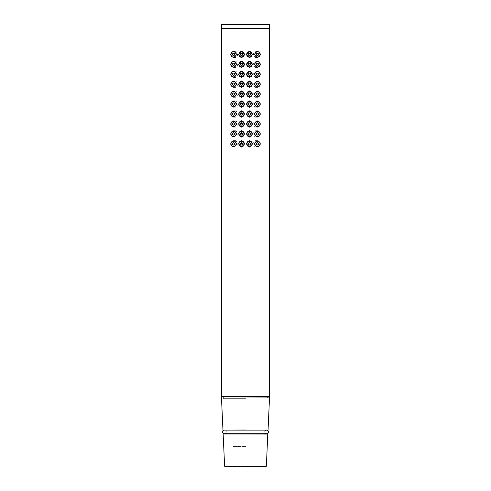 <?xml version="1.0" encoding="UTF-8"?>
<svg xmlns="http://www.w3.org/2000/svg" width="491" height="491" viewBox="0 0 491 491"><rect width="100%" height="100%" fill="white"/><g stroke="black" fill="none" stroke-linecap="round" stroke-linejoin="round"><path stroke-width="0.37" stroke-dasharray="2.46 1.84" d="M235.005 51.469L235.876 51.242L238.295 54.403L235.821 57.576L234.962 57.349M241.934 51.254L244.886 54.397L241.959 57.557M249.158 57.551L246.187 54.397L249.17 51.254M256.106 57.33L255.228 57.57L252.834 54.397L255.234 51.236L256.112 51.475M234.999 61.381L235.87 61.154L238.307 64.321L235.864 67.5L235.005 67.273M241.916 61.166L244.843 64.315L241.854 67.463M249.213 67.463L246.206 64.315L249.189 61.166M256.02 67.273L255.148 67.494L252.761 64.315L255.185 61.148L256.063 61.381M235.023 71.305L235.889 71.078L238.319 74.245L235.883 77.437L235.017 77.204M241.824 71.091L244.813 74.245L241.842 77.4M249.195 77.406L246.194 74.245L249.232 71.085M256.001 77.216L255.136 77.437L252.693 74.245L255.136 71.072L256.007 71.293M235.029 81.242L235.895 81.015L238.338 84.188L235.883 87.373L235.029 87.146M241.867 81.033L244.825 84.188L241.885 87.343M249.17 87.349L246.187 84.188L249.189 81.027M255.989 87.159L255.124 87.373L252.65 84.188L255.117 81.015L255.989 81.23M235.042 91.179L235.901 90.958L238.344 94.131L235.901 97.31L235.042 97.083M241.903 90.97L244.819 94.131L241.897 97.286M249.189 97.286L246.181 94.131L249.189 90.97M255.995 97.095L255.124 97.316L252.675 94.131L255.117 90.952L255.983 91.173M235.048 101.121L235.907 100.894L238.344 104.074L235.901 107.253L235.042 107.026M241.91 100.913L244.825 104.074L241.91 107.228M249.195 107.228L246.181 104.074L249.201 100.913M255.989 107.032L255.117 107.253L252.693 104.074L255.117 100.894L255.983 101.115M235.048 111.064L235.913 110.837L238.344 114.016L235.901 117.196L235.048 116.968M241.916 110.856L244.825 114.01L241.903 117.165M249.195 117.171L246.181 114.01L249.201 110.849M255.989 116.968L255.117 117.196L252.693 114.01L255.111 110.831L255.983 111.058M235.042 121.001L235.907 120.774L238.344 123.953L235.876 127.132L235.023 126.905M241.897 120.798L244.819 123.953L241.891 127.108M249.201 127.114L246.181 123.953L249.207 120.792M255.989 126.911L255.117 127.132L252.699 123.953L255.117 120.774L255.989 120.995M235.017 130.931L235.876 130.71L238.344 133.89L235.876 137.069L235.017 136.848M241.885 130.735L244.813 133.89L241.867 137.044M249.201 137.05L246.181 133.89L249.207 130.735M255.989 136.848L255.124 137.075L252.699 133.89L255.117 130.71L255.989 130.937M235.017 140.874L235.876 140.653L238.344 143.832L235.87 147.012L235.011 146.791M241.873 140.678L244.813 143.832L241.885 146.981M249.201 146.987L246.181 143.832L249.213 140.672M255.989 146.791L255.117 147.012L252.699 143.832L255.117 140.653L255.989 140.874M256.4 143.323A1.142 1.142 0 0 0 257.174 144.943A1.142 1.142 0 0 0 258.475 143.366M232.433 143.924A1.142 1.142 0 0 0 232.838 144.704M232.851 144.716A1.142 1.142 0 0 0 234.716 143.832M256.382 134.356A1.142 1.142 0 0 0 258.186 134.743M258.456 134.387A1.142 1.142 0 0 0 258.475 133.423M248.336 133.89A1.142 1.142 0 0 0 248.336 133.896A1.142 1.142 0 0 1 249.477 132.748A1.142 1.142 0 0 1 250.619 133.89M232.433 133.988A1.142 1.142 0 0 0 232.838 134.767M232.851 134.773A1.142 1.142 0 0 0 233.599 135.031M233.642 135.031A1.142 1.142 0 0 0 234.716 133.89M256.4 123.444A1.142 1.142 0 0 0 257.407 125.095A1.142 1.142 0 0 0 258.573 123.996M248.336 123.947A1.142 1.142 0 0 0 248.336 123.959A1.142 1.142 0 0 1 248.673 123.137M232.433 124.045A1.142 1.142 0 0 0 232.838 124.824M232.851 124.837A1.142 1.142 0 0 0 233.599 125.095M233.642 125.088A1.142 1.142 0 0 0 234.716 123.947M256.382 114.477A1.142 1.142 0 0 0 258.186 114.863M258.456 114.507A1.142 1.142 0 0 0 257.462 112.869M248.336 114.01A1.142 1.142 0 0 0 248.336 114.016A1.142 1.142 0 0 1 249.477 112.869A1.142 1.142 0 0 1 250.619 114.01M232.433 114.108A1.142 1.142 0 0 0 232.838 114.888M232.851 114.894A1.142 1.142 0 0 0 233.599 115.152M233.642 115.152A1.142 1.142 0 0 0 234.287 113.114M256.4 103.564A1.142 1.142 0 0 0 258.186 104.927A1.142 1.142 0 0 0 258.475 103.607M248.336 104.067A1.142 1.142 0 0 0 248.336 104.074A1.142 1.142 0 0 1 249.477 102.926A1.142 1.142 0 0 1 250.619 104.067M232.433 104.166A1.142 1.142 0 0 0 232.838 104.945M232.851 104.957A1.142 1.142 0 0 0 233.599 105.215M233.642 105.209A1.142 1.142 0 0 0 234.716 104.067M256.683 93.265L256.683 93.265A1.142 1.142 0 0 0 257.425 95.272A1.142 1.142 0 0 0 258.186 94.984M258.456 94.628A1.142 1.142 0 0 0 258.475 93.664M248.673 93.321A1.142 1.142 0 0 0 248.336 94.137M232.433 94.223A1.142 1.142 0 0 0 232.838 95.002M232.851 95.015A1.142 1.142 0 0 0 233.599 95.272M233.642 95.272A1.142 1.142 0 0 0 234.716 94.131M256.4 83.685A1.142 1.142 0 0 0 256.652 85.029A1.142 1.142 0 0 0 258.475 83.728M232.433 84.28A1.142 1.142 0 0 0 232.838 85.066M232.851 85.078A1.142 1.142 0 0 0 233.599 85.33M233.642 85.33A1.142 1.142 0 0 0 234.716 84.188M256.382 74.718A1.142 1.142 0 0 0 258.573 74.251A1.142 1.142 0 0 0 258.475 73.785M248.336 74.251A1.142 1.142 0 0 0 248.336 74.258A1.142 1.142 0 0 1 248.667 73.441A1.142 1.142 0 0 0 248.667 73.441M232.433 74.344A1.142 1.142 0 0 0 232.838 75.123M232.851 75.135A1.142 1.142 0 0 0 233.599 75.393M233.642 75.393A1.142 1.142 0 0 0 234.716 74.251M256.382 64.775A1.142 1.142 0 0 0 258.186 65.162M258.456 64.812A1.142 1.142 0 0 0 257.474 63.167M232.433 64.401A1.142 1.142 0 0 0 232.838 65.186M232.851 65.199A1.142 1.142 0 0 0 233.599 65.45M233.642 65.45A1.142 1.142 0 0 0 234.716 64.309M256.4 53.869A1.142 1.142 0 0 0 257.425 55.514A1.142 1.142 0 0 0 258.475 53.906M248.336 54.372L248.336 54.372A1.142 1.142 0 0 1 248.667 53.562A1.142 1.142 0 0 0 248.667 53.562M232.433 54.464A1.142 1.142 0 0 0 232.838 55.244M232.851 55.256A1.142 1.142 0 0 0 233.599 55.514M233.642 55.514A1.142 1.142 0 0 0 234.716 54.372M221.644 24.55L269.356 24.55M221.644 28.527L269.356 28.527M221.644 28.693L269.356 28.693M221.644 396.47L269.356 396.47M245.5 397.962L267.067 397.962L245.5 397.962M245.5 396.47L223.933 396.47L245.5 396.47M245.5 28.693L222.251 28.693L245.5 28.693M234.716 54.329A1.142 1.142 0 0 0 233.52 53.231M232.777 53.55A1.142 1.142 0 0 0 232.525 53.912M250.619 54.372A1.142 1.142 0 0 0 249.477 53.224M234.716 64.272A1.142 1.142 0 0 0 234.293 63.425A1.142 1.142 0 0 0 234.287 63.413A1.142 1.142 0 0 0 233.52 63.167M232.777 63.486A1.142 1.142 0 0 0 232.525 63.855M250.619 64.309A1.142 1.142 0 0 0 248.673 63.499M256.4 63.805A1.142 1.142 0 0 0 256.284 64.309M234.716 74.209A1.142 1.142 0 0 0 233.52 73.11M232.777 73.429A1.142 1.142 0 0 0 232.525 73.791M250.619 74.251A1.142 1.142 0 0 0 250.275 73.435M256.4 73.748A1.142 1.142 0 0 0 256.284 74.251M234.716 84.151A1.142 1.142 0 0 0 233.52 83.047M232.777 83.372A1.142 1.142 0 0 0 232.525 83.734M250.619 84.188A1.142 1.142 0 0 0 248.673 83.378M234.716 94.088A1.142 1.142 0 0 0 234.293 93.247A1.142 1.142 0 0 0 234.287 93.235A1.142 1.142 0 0 0 233.52 92.989M232.777 93.308A1.142 1.142 0 0 0 232.525 93.671M250.619 94.131A1.142 1.142 0 0 0 249.471 92.989M234.716 104.031A1.142 1.142 0 0 0 233.52 102.926M242.664 104.067A1.142 1.142 0 0 0 241.523 102.926M256.4 113.507A1.142 1.142 0 0 0 256.284 114.01M234.716 123.91A1.142 1.142 0 0 0 233.52 122.805M232.777 123.131A1.142 1.142 0 0 0 232.525 123.493M242.664 123.947A1.142 1.142 0 0 0 241.523 122.805M250.619 123.947A1.142 1.142 0 0 0 249.471 122.805M234.716 133.847A1.142 1.142 0 0 0 234.293 133.006A1.142 1.142 0 0 0 234.287 132.993A1.142 1.142 0 0 0 233.52 132.748M232.777 133.067A1.142 1.142 0 0 0 232.525 133.429M242.664 133.89A1.142 1.142 0 0 0 241.523 132.748M256.4 133.386A1.142 1.142 0 0 0 256.284 133.89M234.716 143.789A1.142 1.142 0 0 0 233.52 142.685M242.664 143.832A1.142 1.142 0 0 0 241.523 142.685M250.619 143.832A1.142 1.142 0 0 0 248.673 143.016M224.393 433.995L267.767 433.995M224.817 466.45L266.183 466.45M245.5 446.571L232.924 446.571L245.5 446.571M245.5 398.637L223.601 398.637L245.5 398.637M267.399 396.869L223.601 396.869L267.399 396.869L267.399 398.637M225.437 433.694L226.382 432.006C225.958 431.411 227.204 431.049 224.393 430.024L267.951 430.024M223.233 433.995L245.5 433.995M236.852 54.403L238.295 54.403M254.301 54.397L252.834 54.397M236.865 64.321L238.307 64.321M254.215 64.315L252.761 64.315M236.883 74.245L238.319 74.245M254.129 74.245L252.693 74.245M236.901 84.188L238.338 84.188M254.08 84.188L252.65 84.188M236.914 94.131L238.344 94.131M254.111 94.131L252.675 94.131M236.914 104.074L238.344 104.074M254.129 104.074L252.693 104.074M236.914 114.016L238.344 114.016M254.135 114.01L252.693 114.01M236.914 123.953L238.344 123.953M254.135 123.953L252.699 123.953M236.914 133.89L238.344 133.89M254.135 133.89L252.699 133.89M236.914 143.832L238.344 143.832M254.135 143.832L252.699 143.832M221.447 397.078L269.553 397.078M222.951 429.932L268.049 429.932M223.141 434.093L267.859 434.093M224.62 466.26L266.38 466.26M245.5 433.694L224.277 433.694C225.363 433.59 225.958 432.994 226.069 431.908C225.958 430.822 225.363 430.226 224.277 430.116L266.723 430.116C265.637 430.226 265.042 430.822 264.931 431.908C265.042 432.994 265.637 433.59 266.723 433.694L245.5 433.694M233.888 57.576L235.821 57.576M241.578 51.23L242.235 51.23M249.526 57.57L248.851 57.57M257.18 51.236L255.234 51.236M233.937 67.5L235.864 67.5M241.566 61.142L242.216 61.142M249.588 67.488L248.906 67.488M257.124 61.148L255.185 61.148M233.955 77.437L235.883 77.437M241.455 71.066L242.131 71.066M249.563 77.425L248.888 77.425M257.057 71.072L255.136 71.072M233.962 87.373L235.883 87.373M241.504 81.009L242.173 81.009M249.538 87.367L248.869 87.367M257.045 81.015L255.117 81.015M233.98 97.31L235.901 97.31M241.541 90.952L242.204 90.952M249.563 97.31L248.888 97.31M257.038 90.952L255.117 90.952M233.98 107.253L235.901 107.253M241.554 100.894L242.21 100.894M249.563 107.253L248.882 107.253M257.038 100.894L255.117 100.894M233.986 117.196L235.901 117.196M241.56 110.837L242.216 110.837M249.563 117.189L248.888 117.189M257.038 110.831L255.111 110.831M233.955 127.132L235.876 127.132M241.541 120.774L242.204 120.774M249.569 127.132L248.888 127.132M257.038 120.774L255.117 120.774M233.949 137.069L235.876 137.069M241.529 130.716L242.192 130.716M249.575 137.069L248.894 137.069M257.038 130.71L255.117 130.71M233.949 147.012L235.87 147.012M241.511 140.653L242.18 140.653M249.569 147.012L248.894 147.012M257.038 140.653L255.117 140.653M267.067 396.869L267.067 397.962M257.045 147.012L255.117 147.012M249.581 140.653L248.9 140.653M241.523 147.005L242.186 147.005M233.955 140.653L235.876 140.653M257.045 137.075L255.124 137.075M249.581 130.71L248.9 130.71M241.498 137.063L242.167 137.063M233.955 130.71L235.876 130.71M257.045 127.132L255.117 127.132M249.575 120.774L248.9 120.774M241.529 127.126L242.192 127.126M233.986 120.774L235.907 120.774M257.045 117.196L255.117 117.196M249.569 110.831L248.894 110.831M241.541 117.189L242.198 117.189M233.992 110.837L235.913 110.837M257.045 107.253L255.117 107.253M249.569 100.888L248.894 100.888M241.554 107.247L242.21 107.247M233.992 100.894L235.907 100.894M257.051 97.316L255.124 97.316M249.557 90.945L248.882 90.945M241.541 97.304L242.198 97.304M233.98 90.958L235.901 90.958M257.045 87.373L255.124 87.373M249.563 81.009L248.888 81.009M241.523 87.361L242.186 87.361M233.974 81.015L235.895 81.015M257.063 77.437L255.136 77.437M249.612 71.066L248.925 71.066M241.474 77.418L242.143 77.418M233.968 71.078L235.889 71.078M257.075 67.494L255.148 67.494M249.551 61.142L248.876 61.142M241.492 67.482L242.161 67.482M233.943 61.154L235.87 61.154M257.174 57.57L255.228 57.57M249.532 51.23L248.863 51.23M241.609 57.576L242.259 57.576M233.949 51.242L235.876 51.242M223.933 396.869L223.933 397.962M266.607 430.024C263.796 431.049 265.042 431.411 264.618 432.006L265.563 433.694M232.924 446.571L232.924 466.45M223.601 396.869L223.601 398.637M245.5 430.024L223.049 430.024M258.076 446.571L258.076 466.45"/><path stroke-width="0.74" d="M232.378 51.801L233.949 51.242L236.852 54.403L233.888 57.576L232.151 56.827L234.692 57.159L236.521 54.372L234.772 51.623L232.378 51.801L230.678 54.372L232.151 56.827M238.423 54.415L241.578 51.23L244.77 54.397L241.609 57.576L238.423 54.415M238.779 54.372L238.779 54.415C239.24 56.158 239.97 57.079 240.971 57.177C242.953 57.306 244.082 56.367 244.358 54.372C244.107 52.433 243.014 51.487 241.087 51.543C240.044 51.592 239.277 52.537 238.779 54.372M241.087 51.543L241.934 51.254M252.724 54.403L249.526 57.57L246.322 54.397L249.532 51.23L252.724 54.403M250.201 57.14C251.208 56.938 251.889 56.023 252.239 54.403L252.239 54.372C251.858 52.666 251.128 51.733 250.06 51.567C248.059 51.426 246.924 52.359 246.642 54.372C246.955 56.453 248.139 57.373 250.201 57.14L249.158 57.551M259.021 56.729L257.174 57.57L254.301 54.397L257.18 51.236L258.886 51.929L256.29 51.592L254.479 54.372L256.345 57.171L259.021 56.729L260.322 54.372L258.886 51.929M232.311 61.768L233.943 61.154L236.865 64.321L233.937 67.5L232.243 66.819L234.723 67.083L236.521 64.309L234.747 61.547L232.311 61.768L230.678 64.309L232.243 66.819M238.399 64.321L241.566 61.142L244.708 64.315L241.492 67.482L238.399 64.321M238.779 64.309L238.779 64.321C239.191 66.046 239.909 66.979 240.921 67.107C242.928 67.261 244.076 66.328 244.358 64.309C244.095 62.332 242.977 61.393 241.013 61.492C239.982 61.578 239.24 62.517 238.779 64.309M241.013 61.492L241.916 61.166M252.693 64.309L249.588 67.488L246.347 64.315L249.551 61.142L252.693 64.309M252.239 64.309L252.239 64.309C251.871 62.633 251.171 61.706 250.134 61.522C248.102 61.332 246.936 62.259 246.642 64.309C246.955 66.389 248.139 67.316 250.195 67.083C251.208 66.88 251.889 65.96 252.239 64.309M250.195 67.083L249.213 67.463M258.874 66.758L257.075 67.494L254.215 64.315L257.124 61.148L258.867 61.86L256.296 61.528L254.479 64.309L256.296 67.089L258.874 66.758L260.322 64.309L258.867 61.86M232.329 71.704L233.968 71.078L236.883 74.245L233.955 77.437L232.298 76.786L234.741 77.013L236.521 74.251L234.753 71.49L232.329 71.704L230.678 74.251L232.298 76.786M238.399 74.245L241.455 71.066L244.678 74.245L241.474 77.418L238.399 74.245M240.866 71.465C239.866 71.612 239.172 72.539 238.779 74.245L238.779 74.251C239.191 75.988 239.909 76.921 240.921 77.05C242.928 77.204 244.07 76.271 244.358 74.251C244.064 72.202 242.898 71.275 240.866 71.465L241.824 71.091M252.65 74.233L249.563 77.425L246.335 74.245L249.612 71.066L252.65 74.233M252.233 74.251L252.233 74.233C251.877 72.594 251.202 71.674 250.214 71.483C248.151 71.238 246.955 72.165 246.642 74.251C246.942 76.308 248.115 77.234 250.152 77.032C251.159 76.866 251.852 75.939 252.233 74.251M250.152 77.032L249.195 77.406M258.843 76.713L257.063 77.437L254.129 74.245L257.057 71.072L258.818 71.778L256.284 71.477L254.479 74.251L256.29 77.026L258.843 76.713L260.322 74.251L258.818 71.778M232.335 81.641L233.974 81.015L236.901 84.188L233.962 87.373L232.323 86.735L234.747 86.95L236.521 84.188L234.753 81.432L232.335 81.641L230.678 84.188L232.323 86.735M238.43 84.188L241.504 81.009L244.69 84.188L241.523 87.361L238.43 84.188M238.779 84.188L238.779 84.188C239.227 85.962 239.958 86.901 240.971 86.999C242.953 87.122 244.082 86.183 244.358 84.188C244.076 82.175 242.935 81.242 240.934 81.389C239.927 81.5 239.209 82.433 238.779 84.188M240.934 81.389L241.867 81.033M252.595 84.182L249.538 87.367L246.322 84.188L249.563 81.009L252.595 84.182M252.221 84.188L252.221 84.182C251.822 82.476 251.122 81.543 250.134 81.402C248.102 81.211 246.936 82.144 246.642 84.188C246.936 86.232 248.096 87.159 250.122 86.981C251.122 86.839 251.822 85.907 252.221 84.188M250.122 86.981L249.17 87.349M258.837 86.655L257.045 87.373L254.08 84.188L257.045 81.015L258.806 81.709L256.277 81.42L254.479 84.188L256.29 86.968L258.837 86.655L260.322 84.188L258.806 81.709M232.366 91.565L233.98 90.958L236.914 94.131L233.98 97.31L232.36 96.69L234.753 96.887L236.521 94.131L234.759 91.375L232.366 91.565L230.678 94.131L232.36 96.69M238.448 94.131L241.541 90.952L244.684 94.131L241.541 97.304L238.448 94.131M238.786 94.131L238.786 94.131C239.24 95.917 239.97 96.85 240.989 96.942C242.965 97.052 244.088 96.119 244.358 94.131C244.088 92.142 242.959 91.203 240.983 91.32C239.976 91.406 239.24 92.339 238.786 94.131M240.983 91.32L241.903 90.97M252.644 94.125L249.563 97.31L246.316 94.131L249.557 90.945L252.644 94.125M252.227 94.131L252.227 94.125C251.846 92.437 251.153 91.504 250.146 91.344C248.108 91.148 246.942 92.075 246.642 94.131C246.942 96.193 248.121 97.12 250.165 96.911C251.171 96.733 251.858 95.806 252.227 94.131M250.165 96.911L249.189 97.286M258.812 96.61L257.051 97.316L254.111 94.131L257.038 90.952L258.788 91.639L256.271 91.357L254.479 94.131L256.284 96.905L258.812 96.61L260.322 94.131L258.788 91.639M232.39 101.496L233.992 100.894L236.914 104.074L233.98 107.253L232.372 106.639L234.759 106.823L236.521 104.067L234.766 101.318L232.39 101.496L230.678 104.067L232.372 106.639M238.454 104.08L241.554 100.894L244.69 104.074L241.554 107.247L238.454 104.08M238.786 104.067L238.786 104.08C239.246 105.866 239.982 106.799 240.995 106.885C242.965 106.989 244.088 106.056 244.358 104.067C244.088 102.085 242.971 101.152 241.001 101.256C239.989 101.33 239.252 102.269 238.786 104.067M241.001 101.256L241.91 100.913M252.669 104.061L249.563 107.253L246.316 104.074L249.569 100.888L252.669 104.061M252.233 104.067L252.233 104.061C251.865 102.398 251.177 101.471 250.171 101.293C248.127 101.078 246.948 102.005 246.642 104.067C246.948 106.142 248.127 107.063 250.177 106.848C251.189 106.664 251.871 105.737 252.233 104.067M250.177 106.848L249.195 107.228M258.794 106.559L257.045 107.253L254.129 104.074L257.038 100.894L258.769 101.569L256.271 101.299L254.479 104.067L256.277 106.842L258.794 106.559L260.322 104.067L258.769 101.569M232.396 111.432L233.992 110.837L236.914 114.016L233.986 117.196L232.384 116.582L234.759 116.766L236.521 114.01L234.766 111.261L232.396 111.432L230.678 114.01L232.384 116.582M238.448 114.016L241.56 110.837L244.69 114.01L241.541 117.189L238.448 114.016M238.786 114.01L238.786 114.016C239.24 115.796 239.97 116.729 240.983 116.821C242.959 116.938 244.088 115.999 244.358 114.01C244.088 112.034 242.971 111.095 241.007 111.193C240.001 111.267 239.258 112.206 238.786 114.01M241.007 111.193L241.916 110.856M252.675 114.004L249.563 117.189L246.316 114.01L249.569 110.831L252.675 114.004M252.233 114.01L252.233 114.004C251.871 112.341 251.183 111.414 250.171 111.23C248.121 111.015 246.948 111.942 246.642 114.01C246.948 116.085 248.133 117.011 250.189 116.784C251.196 116.594 251.877 115.667 252.233 114.01M250.189 116.784L249.195 117.171M258.794 116.496L257.045 117.196L254.135 114.01L257.038 110.831L258.763 111.506L256.271 111.242L254.479 114.01L256.277 116.784L258.794 116.496L260.322 114.01L258.763 111.506M232.347 121.394L233.986 120.774L236.914 123.953L233.955 127.132L232.292 126.482L234.735 126.715L236.521 123.947L234.753 121.191L232.347 121.394L230.678 123.947L232.292 126.482M238.448 123.953L241.541 120.774L244.684 123.953L241.529 127.126L238.448 123.953M238.786 123.947L238.786 123.953C239.24 125.733 239.97 126.672 240.977 126.758C242.959 126.881 244.088 125.941 244.358 123.947C244.088 121.964 242.965 121.025 240.995 121.136C239.982 121.216 239.246 122.155 238.786 123.947M240.995 121.136L241.897 120.798M252.675 123.947L249.569 127.132L246.316 123.953L249.575 120.774L252.675 123.947M252.233 123.947L252.233 123.947C251.871 122.284 251.189 121.357 250.177 121.173C248.127 120.958 246.948 121.878 246.642 123.947C246.955 126.027 248.139 126.954 250.195 126.721C251.202 126.531 251.883 125.604 252.233 123.947M250.195 126.721L249.201 127.114M258.794 126.439L257.045 127.132L254.135 123.953L257.038 120.774L258.769 121.449L256.271 121.179L254.479 123.947L256.277 126.721L258.794 126.439L260.322 123.947L258.769 121.449M232.249 131.379L233.955 130.71L236.914 133.89L233.949 137.069L232.261 136.406L234.729 136.658L236.521 133.89L234.729 131.122L232.249 131.379L230.678 133.89L232.261 136.406M238.442 133.896L241.529 130.716L244.671 133.89L241.498 137.063L238.442 133.896M238.786 133.89L238.786 133.896C239.221 135.657 239.946 136.59 240.952 136.694C242.941 136.829 244.082 135.897 244.358 133.89C244.088 131.901 242.959 130.962 240.983 131.079C239.976 131.165 239.24 132.104 238.786 133.89M240.983 131.079L241.885 130.735M252.681 133.883L249.575 137.069L246.316 133.89L249.581 130.71L252.681 133.883M252.233 133.89L252.233 133.883C251.877 132.226 251.189 131.3 250.177 131.115C248.127 130.894 246.948 131.821 246.642 133.89C246.955 135.97 248.139 136.891 250.201 136.664C251.208 136.467 251.883 135.541 252.233 133.89M250.201 136.664L249.201 137.05M258.794 136.375L257.045 137.075L254.135 133.89L257.038 130.71L258.775 131.392L256.271 131.122L254.479 133.89L256.277 136.664L258.794 136.375L260.322 133.89L258.775 131.392M232.255 141.316L233.955 140.653L236.914 143.832L233.949 147.012L232.249 146.343L234.729 146.6L236.521 143.832L234.729 141.064L232.255 141.316L230.678 143.832L232.249 146.343M238.442 143.832L241.511 140.653L244.671 143.832L241.523 147.005L238.442 143.832M238.786 143.832L238.786 143.832C239.234 145.612 239.964 146.545 240.971 146.637C242.953 146.76 244.082 145.827 244.358 143.832C244.082 141.831 242.953 140.892 240.964 141.021C239.958 141.12 239.227 142.052 238.786 143.832M240.964 141.021L241.873 140.678M252.681 143.826L249.569 147.012L246.316 143.832L249.581 140.653L252.681 143.826M252.233 143.832L252.233 143.826C251.877 142.169 251.196 141.242 250.183 141.052C248.133 140.831 246.948 141.758 246.642 143.832C246.955 145.907 248.133 146.834 250.195 146.6C251.202 146.41 251.883 145.483 252.233 143.832M250.195 146.6L249.201 146.987M258.794 146.318L257.045 147.012L254.135 143.832L257.038 140.653L258.775 141.334L256.271 141.058L254.479 143.832L256.277 146.6L258.794 146.318L260.322 143.832L258.775 141.334M256.228 54.323C257.124 52.721 257.959 52.752 258.72 54.415C257.849 56.017 257.02 55.986 256.228 54.323L256.284 54.372C257.038 55.864 257.8 55.876 258.573 54.409L258.573 54.372C257.849 52.881 257.081 52.862 256.284 54.323L256.683 53.507A1.142 1.142 0 0 0 256.4 53.869M255.437 52.752C253.221 55.771 258.063 58.687 259.69 55.968C261.777 53.059 257.339 50.033 255.437 52.752L255.32 52.69C257.72 50.898 259.371 51.457 260.267 54.372L259.714 56.023C257.419 57.864 255.762 57.312 254.743 54.372L255.32 52.69M248.243 54.378C249.072 52.764 249.901 52.758 250.741 54.36C249.925 55.974 249.09 55.98 248.243 54.378L248.336 54.378C249.103 55.845 249.864 55.845 250.619 54.372L250.619 54.36C249.858 52.893 249.097 52.893 248.336 54.372A1.142 1.142 0 0 0 249.477 55.514A1.142 1.142 0 0 0 250.619 54.372L250.741 54.36M251.263 52.568C249.09 50.211 245.291 54.004 247.771 56.177C249.993 58.521 253.7 54.728 251.263 52.568L252.11 54.372C251.447 56.907 249.974 57.533 247.691 56.25L246.887 54.372C247.568 51.825 249.041 51.199 251.312 52.5M240.259 54.366C241.093 52.764 241.922 52.764 242.757 54.372C241.916 55.974 241.087 55.974 240.259 54.366L240.381 54.366C241.136 55.845 241.903 55.845 242.664 54.372L242.333 53.562L240.381 54.366A1.142 1.142 0 0 0 241.523 55.514A1.142 1.142 0 0 0 242.664 54.372L242.664 54.372A1.142 1.142 0 0 0 241.523 53.224A1.142 1.142 0 0 0 240.381 54.366L240.381 54.366M243.192 52.525C240.921 50.229 237.294 54.102 239.774 56.207C241.989 58.521 245.715 54.648 243.192 52.525L244.113 54.372C243.45 56.895 241.989 57.527 239.725 56.275L238.89 54.372C239.528 51.856 240.989 51.217 243.266 52.451M232.28 54.47C232.98 52.776 233.808 52.709 234.766 54.268C234.041 55.962 233.213 56.029 232.28 54.47L232.433 54.458C233.231 55.876 233.992 55.845 234.716 54.372A1.142 1.142 0 0 0 234.716 54.329M232.525 53.912A1.142 1.142 0 0 0 232.427 54.372L232.433 54.464A1.142 1.142 0 0 1 232.427 54.372C233.127 52.893 233.888 52.862 234.71 54.28L234.716 54.372M235.146 52.322C232.814 50.045 229.021 54.059 231.691 56.373C233.802 58.76 238.049 54.704 235.146 52.322L236.257 54.372C235.459 57.06 233.931 57.748 231.678 56.447L230.733 54.372C231.427 51.733 232.93 51.027 235.244 52.242M232.28 64.407C232.98 62.719 233.808 62.652 234.766 64.211C234.041 65.904 233.213 65.972 232.28 64.407L232.433 64.401C233.231 65.819 233.992 65.788 234.716 64.309A1.142 1.142 0 0 0 234.716 64.272M232.525 63.855A1.142 1.142 0 0 0 232.427 64.309L232.433 64.401A1.142 1.142 0 0 1 232.427 64.309C233.127 62.836 233.888 62.805 234.71 64.217L234.716 64.309M235.14 62.259C232.802 59.982 229.021 64.014 231.697 66.316C233.808 68.703 238.049 64.628 235.14 62.259L236.257 64.309C235.459 66.997 233.937 67.684 231.684 66.389L230.733 64.309C231.421 61.676 232.924 60.964 235.238 62.179M240.259 64.309C241.093 62.701 241.922 62.707 242.757 64.315C241.916 65.917 241.087 65.917 240.259 64.309L240.381 64.309C241.136 65.788 241.903 65.788 242.664 64.315L242.333 63.499L240.381 64.309A1.142 1.142 0 0 0 241.523 65.45A1.142 1.142 0 0 0 242.664 64.309L242.664 64.309A1.142 1.142 0 0 0 241.523 63.167A1.142 1.142 0 0 0 240.381 64.309L240.381 64.309M243.192 62.467C240.928 60.172 237.294 64.033 239.768 66.144C241.983 68.458 245.715 64.597 243.192 62.467L244.113 64.309C243.45 66.831 241.983 67.47 239.725 66.217L238.89 64.309C239.534 61.792 240.989 61.154 243.272 62.394M248.243 64.321C249.072 62.707 249.901 62.701 250.741 64.303C249.925 65.911 249.09 65.917 248.243 64.321L248.336 64.315C249.103 65.788 249.864 65.788 250.619 64.309L250.619 64.303C249.858 62.83 249.097 62.836 248.336 64.309A1.142 1.142 0 0 0 249.477 65.45A1.142 1.142 0 0 0 250.619 64.309M251.269 62.51C249.103 60.154 245.291 63.934 247.765 66.113C249.987 68.458 253.7 64.677 251.269 62.51L252.11 64.309C251.447 66.85 249.974 67.476 247.685 66.187L246.887 64.309C247.568 61.762 249.047 61.136 251.318 62.443M256.228 64.26C257.124 62.664 257.959 62.695 258.72 64.352C257.849 65.954 257.02 65.923 256.228 64.26L256.284 64.309C257.038 65.8 257.8 65.812 258.573 64.352L258.573 64.309C257.849 62.817 257.081 62.805 256.284 64.266L256.683 63.443A1.142 1.142 0 0 0 256.4 63.805M255.437 62.695C253.221 65.714 258.063 68.63 259.69 65.904C261.777 62.995 257.333 59.976 255.437 62.695L255.32 62.633C257.72 60.835 259.365 61.393 260.267 64.309L259.714 65.96C257.419 67.807 255.762 67.255 254.743 64.309L255.32 62.633M232.28 74.35C232.98 72.656 233.808 72.588 234.766 74.153C234.041 75.847 233.213 75.909 232.28 74.35L232.433 74.337C233.231 75.755 233.992 75.724 234.716 74.251A1.142 1.142 0 0 0 234.716 74.209M232.525 73.791A1.142 1.142 0 0 0 232.427 74.251L232.433 74.35A1.142 1.142 0 0 1 232.427 74.251C233.127 72.772 233.888 72.742 234.71 74.159L234.716 74.251M235.109 72.177C232.746 69.931 229.015 74.018 231.727 76.277C233.869 78.64 238.055 74.497 235.109 72.177L236.257 74.251C235.471 76.915 233.962 77.615 231.715 76.351L230.733 74.251C231.408 71.637 232.9 70.919 235.207 72.097M240.259 74.245C241.093 72.643 241.922 72.643 242.757 74.251C241.916 75.859 241.087 75.853 240.259 74.245L240.381 74.251C241.136 75.724 241.903 75.724 242.664 74.251L242.333 73.441L240.381 74.251A1.142 1.142 0 0 0 241.523 75.393A1.142 1.142 0 0 0 242.664 74.251L242.664 74.251A1.142 1.142 0 0 0 241.523 73.104A1.142 1.142 0 0 0 240.381 74.245M243.18 72.398C240.897 70.115 237.294 74 239.78 76.093C242.014 78.394 245.715 74.509 243.18 72.398L244.113 74.251C243.456 76.768 241.995 77.406 239.737 76.166L238.89 74.251C239.522 71.741 240.983 71.103 243.26 72.324M232.28 84.286C232.98 82.598 233.808 82.531 234.766 84.09C234.041 85.784 233.213 85.851 232.28 84.286L232.433 84.28C233.231 85.698 233.992 85.667 234.716 84.188A1.142 1.142 0 0 0 234.716 84.151M232.525 83.734A1.142 1.142 0 0 0 232.427 84.188L232.433 84.28A1.142 1.142 0 0 1 232.427 84.188C233.127 82.715 233.888 82.684 234.71 84.096L234.716 84.188M235.097 82.107C232.722 79.873 229.015 83.986 231.734 86.226C233.894 88.583 238.055 84.409 235.097 82.107L236.257 84.188C235.477 86.852 233.968 87.558 231.727 86.299L230.733 84.188C231.402 81.58 232.894 80.862 235.201 82.028M248.243 74.258C249.072 72.643 249.901 72.643 250.741 74.239C249.925 75.853 249.09 75.859 248.243 74.258L248.336 74.258C249.103 75.724 249.864 75.724 250.619 74.251L250.619 74.239C249.858 72.772 249.097 72.772 248.336 74.251A1.142 1.142 0 0 0 249.477 75.393A1.142 1.142 0 0 0 250.619 74.251L250.741 74.239M251.239 72.422C249.035 70.096 245.285 73.945 247.795 76.08C250.054 78.394 253.706 74.546 251.239 72.422L252.11 74.251C251.46 76.768 249.999 77.406 247.722 76.154L246.887 74.251C247.556 71.723 249.023 71.091 251.288 72.355M256.228 74.202C257.124 72.607 257.959 72.637 258.72 74.294C257.849 75.896 257.02 75.866 256.228 74.202L256.284 74.251C257.038 75.743 257.8 75.755 258.573 74.288L258.573 74.251C257.849 72.76 257.081 72.742 256.284 74.209L256.683 73.386A1.142 1.142 0 0 0 256.676 73.386A1.142 1.142 0 0 0 256.4 73.748M255.437 72.631C253.221 75.651 258.063 78.566 259.69 75.847C261.777 72.938 257.333 69.912 255.437 72.631L255.32 72.57C257.72 70.778 259.371 71.336 260.267 74.251L259.714 75.902C257.419 77.744 255.762 77.191 254.743 74.251L255.32 72.57M240.259 84.188C241.093 82.58 241.922 82.586 242.757 84.194C241.916 85.796 241.087 85.796 240.259 84.188L240.381 84.188C241.136 85.667 241.903 85.667 242.664 84.194L242.333 83.378L240.381 84.188A1.142 1.142 0 0 0 241.523 85.336A1.142 1.142 0 0 0 242.664 84.188A1.142 1.142 0 0 0 241.523 83.047A1.142 1.142 0 0 0 240.381 84.188L240.381 84.188M243.186 82.341C240.903 80.051 237.294 83.936 239.78 86.035C242.008 88.337 245.715 84.452 243.186 82.341L244.113 84.188C243.456 86.704 241.995 87.343 239.737 86.103L238.89 84.188C239.528 81.684 240.983 81.04 243.26 82.267M248.243 84.2C249.072 82.586 249.901 82.58 250.741 84.182C249.925 85.79 249.09 85.796 248.243 84.2L248.336 84.194C249.103 85.667 249.864 85.667 250.619 84.188C249.858 82.709 249.097 82.715 248.336 84.188L248.336 84.194A1.142 1.142 0 0 0 249.477 85.336A1.142 1.142 0 0 0 250.619 84.188L250.741 84.182M251.226 82.353C248.998 80.045 245.285 83.918 247.814 86.035C250.085 88.331 253.706 84.452 251.226 82.353L252.11 84.188C251.472 86.698 250.011 87.343 247.734 86.109L246.887 84.188C247.544 81.672 249.005 81.033 251.269 82.279M248.243 94.137C249.072 92.529 249.901 92.523 250.741 94.119C249.925 95.733 249.09 95.739 248.243 94.137L248.336 94.137C249.103 95.61 249.864 95.604 250.619 94.131C249.858 92.652 249.097 92.652 248.336 94.131L248.336 94.137A1.142 1.142 0 0 0 249.477 95.272A1.142 1.142 0 0 0 250.619 94.119L250.741 94.119M251.245 92.308C249.041 89.976 245.285 93.818 247.795 95.96C250.048 98.274 253.706 94.432 251.245 92.308L252.11 94.131C251.46 96.653 249.999 97.286 247.716 96.033L246.887 94.131C247.556 91.596 249.023 90.97 251.288 92.234M240.259 94.125C241.093 92.523 241.922 92.523 242.757 94.131C241.916 95.739 241.087 95.733 240.259 94.125L240.381 94.125C241.136 95.604 241.903 95.61 242.664 94.131L242.333 93.321L240.381 94.125A1.142 1.142 0 0 0 241.523 95.272A1.142 1.142 0 0 0 242.664 94.131L242.664 94.131A1.142 1.142 0 0 0 241.523 92.989A1.142 1.142 0 0 0 240.381 94.125L240.381 94.131M243.186 92.283C240.909 89.994 237.294 93.873 239.774 95.972C242.002 98.28 245.715 94.401 243.186 92.283L244.113 94.131C243.45 96.647 241.989 97.286 239.731 96.04L238.89 94.131C239.528 91.621 240.983 90.982 243.266 92.21M232.28 94.229C232.98 92.535 233.808 92.468 234.766 94.033C234.041 95.727 233.213 95.788 232.28 94.229L232.433 94.223C233.231 95.635 233.992 95.604 234.716 94.131A1.142 1.142 0 0 0 234.716 94.088M234.716 94.131L234.71 94.039C233.888 92.627 233.127 92.652 232.427 94.131L232.433 94.229M235.158 92.093C232.844 89.798 229.027 93.781 231.678 96.119C233.765 98.525 238.043 94.499 235.158 92.093L236.257 94.131C235.447 96.825 233.919 97.513 231.666 96.193L230.733 94.131C231.433 91.486 232.943 90.78 235.263 92.02M256.228 84.139C257.124 82.543 257.959 82.574 258.72 84.237C257.849 85.833 257.02 85.802 256.228 84.139L256.284 84.188C257.038 85.68 257.8 85.692 258.573 84.231L258.573 84.188C257.849 82.697 257.081 82.684 256.284 84.145L256.683 83.323A1.142 1.142 0 0 0 256.4 83.685M255.437 82.568C253.221 85.581 258.057 88.509 259.684 85.79C261.777 82.881 257.339 79.855 255.437 82.568L255.32 82.506C257.72 80.714 259.371 81.279 260.267 84.188L259.708 85.845C257.419 87.686 255.762 87.134 254.743 84.188L255.32 82.506M256.228 94.082C257.124 92.486 257.959 92.517 258.72 94.174C257.849 95.776 257.02 95.745 256.228 94.082L256.284 94.131C257.038 95.622 257.8 95.635 258.573 94.174L258.573 94.131C257.849 92.639 257.081 92.621 256.284 94.088L256.683 93.265A1.142 1.142 0 0 0 256.676 93.265L257.444 92.989M255.437 92.511C253.221 95.524 258.057 98.446 259.69 95.727C261.777 92.817 257.339 89.792 255.437 92.511L255.32 92.449C257.72 90.657 259.371 91.216 260.267 94.131L259.708 95.788C257.419 97.623 255.762 97.071 254.743 94.131L255.32 92.449M256.228 104.024C257.124 102.423 257.959 102.453 258.72 104.117C257.849 105.718 257.02 105.688 256.228 104.024L256.284 104.067C257.038 105.559 257.8 105.577 258.573 104.11L258.573 104.067C257.849 102.576 257.081 102.564 256.284 104.024L256.683 103.202A1.142 1.142 0 0 0 256.4 103.564M255.437 102.453C253.221 105.467 258.063 108.388 259.69 105.663C261.777 102.754 257.339 99.734 255.437 102.453L255.32 102.392C257.72 100.594 259.371 101.152 260.267 104.067L259.714 105.725C257.419 107.566 255.762 107.013 254.743 104.067L255.32 102.392M248.243 104.08C249.072 102.466 249.901 102.459 250.741 104.061C249.925 105.675 249.09 105.675 248.243 104.08L248.336 104.08C249.103 105.547 249.864 105.547 250.619 104.067C249.858 102.594 249.097 102.594 248.336 104.067L248.667 103.263M251.269 102.275C249.109 99.912 245.291 103.693 247.765 105.872C249.98 108.223 253.7 104.442 251.269 102.275L252.11 104.067C251.447 106.608 249.968 107.234 247.685 105.946L246.887 104.067C247.568 101.52 249.047 100.894 251.318 102.202M240.259 104.067C241.093 102.466 241.922 102.466 242.757 104.074C241.916 105.675 241.087 105.675 240.259 104.067L240.381 104.067C241.136 105.547 241.903 105.547 242.664 104.074L242.333 103.263L240.381 104.067A1.142 1.142 0 0 0 241.523 105.215A1.142 1.142 0 0 0 242.664 104.067L242.333 103.263M243.186 102.22C240.909 99.931 237.294 103.81 239.774 105.909C242.002 108.216 245.715 104.344 243.186 102.22L244.113 104.067C243.45 106.59 241.989 107.228 239.731 105.982L238.89 104.067C239.528 101.557 240.983 100.919 243.266 102.146M232.28 104.166C232.98 102.478 233.808 102.41 234.766 103.969C234.041 105.663 233.213 105.731 232.28 104.166L232.433 104.16C233.231 105.577 233.992 105.547 234.716 104.067A1.142 1.142 0 0 0 234.716 104.031M233.52 102.926A1.142 1.142 0 0 0 232.427 104.067L232.433 104.166A1.142 1.142 0 0 1 232.427 104.067C233.127 102.594 233.888 102.564 234.71 103.975L234.716 104.067M235.158 102.036C232.838 99.741 229.027 103.724 231.678 106.056C233.771 108.462 238.043 104.436 235.158 102.036L236.257 104.067C235.447 106.768 233.919 107.455 231.666 106.13L230.733 104.067C231.433 101.422 232.943 100.716 235.263 101.956M232.28 114.108C232.98 112.414 233.808 112.347 234.766 113.912C234.041 115.606 233.213 115.667 232.28 114.108L232.433 114.102C233.231 115.514 233.992 115.483 234.716 114.01L234.71 113.918C233.888 112.507 233.127 112.537 232.427 114.01L232.433 114.108A1.142 1.142 0 0 1 234.287 113.114L234.766 113.912M235.158 111.973C232.838 109.677 229.027 113.666 231.678 115.999C233.771 118.405 238.043 114.378 235.158 111.973L236.257 114.01C235.447 116.705 233.919 117.392 231.666 116.072L230.733 114.01C231.433 111.365 232.943 110.659 235.263 111.899M240.259 114.004C241.093 112.402 241.922 112.402 242.757 114.01C241.916 115.618 241.087 115.612 240.259 114.004L240.381 114.004C241.136 115.483 241.903 115.489 242.664 114.01L242.333 113.2L240.381 114.004A1.142 1.142 0 0 0 241.523 115.152A1.142 1.142 0 0 0 242.664 114.01L242.664 114.01A1.142 1.142 0 0 0 241.523 112.869A1.142 1.142 0 0 0 240.381 114.004L240.381 114.01M243.192 112.163C240.915 109.874 237.294 113.746 239.774 115.845C241.995 118.159 245.715 114.286 243.192 112.163L244.113 114.01C243.45 116.533 241.989 117.165 239.731 115.919L238.89 114.01C239.528 111.5 240.989 110.856 243.266 112.089M248.243 114.016C249.072 112.408 249.901 112.402 250.741 114.004C249.925 115.612 249.09 115.618 248.243 114.016L248.336 114.016C249.103 115.489 249.864 115.483 250.619 114.01C249.858 112.531 249.097 112.537 248.336 114.01A1.142 1.142 0 0 0 249.477 115.152A1.142 1.142 0 0 0 250.619 114.01L250.741 114.004M251.269 112.212C249.109 109.849 245.291 113.63 247.765 115.815C249.98 118.159 253.7 114.378 251.269 112.212L252.11 114.01C251.447 116.551 249.968 117.177 247.685 115.882L246.887 114.01C247.568 111.457 249.047 110.837 251.318 112.144M256.228 113.961C257.124 112.365 257.959 112.396 258.72 114.053C257.849 115.655 257.02 115.624 256.228 113.961L256.284 114.01C257.038 115.502 257.8 115.514 258.573 114.053L258.573 114.01C257.849 112.519 257.081 112.507 256.284 113.967L256.683 113.145A1.142 1.142 0 0 0 256.4 113.507M255.437 112.39C253.221 115.41 258.063 118.325 259.69 115.606C261.777 112.697 257.333 109.671 255.437 112.39L255.32 112.329C257.72 110.536 259.371 111.095 260.267 114.01L259.714 115.661C257.419 117.502 255.762 116.95 254.743 114.01L255.32 112.329M232.28 124.045C232.98 122.357 233.808 122.29 234.766 123.849C234.041 125.543 233.213 125.61 232.28 124.045L232.433 124.039C233.231 125.457 233.992 125.426 234.716 123.947A1.142 1.142 0 0 0 234.716 123.91M232.525 123.493A1.142 1.142 0 0 0 232.427 123.947L232.433 124.045A1.142 1.142 0 0 1 232.427 123.947C233.127 122.474 233.888 122.443 234.71 123.861L234.716 123.947M235.109 121.872C232.746 119.626 229.015 123.72 231.721 125.978C233.869 128.341 238.055 124.198 235.109 121.872L236.257 123.947C235.471 126.617 233.962 127.316 231.715 126.052L230.733 123.947C231.408 121.332 232.9 120.614 235.214 121.799M240.259 123.947C241.093 122.345 241.922 122.345 242.757 123.953C241.916 125.555 241.087 125.555 240.259 123.947L240.381 123.947C241.136 125.426 241.903 125.426 242.664 123.953L242.333 123.143L240.381 123.947A1.142 1.142 0 0 0 241.523 125.095A1.142 1.142 0 0 0 242.664 123.947L242.333 123.143M243.186 122.099C240.909 119.81 237.294 123.689 239.774 125.788C241.995 128.096 245.715 124.223 243.186 122.099L244.113 123.947C243.45 126.469 241.989 127.108 239.731 125.862L238.89 123.947C239.528 121.437 240.983 120.798 243.266 122.026M248.243 123.959C249.072 122.345 249.901 122.339 250.741 123.941C249.925 125.555 249.09 125.561 248.243 123.959L248.336 123.959C249.103 125.426 249.864 125.426 250.619 123.947C249.858 122.474 249.097 122.474 248.336 123.947A1.142 1.142 0 0 0 249.477 125.095A1.142 1.142 0 0 0 250.619 123.947L250.741 123.941M251.269 122.155C249.109 119.792 245.291 123.572 247.765 125.751C249.98 128.102 253.7 124.321 251.269 122.155L252.11 123.947C251.447 126.488 249.974 127.114 247.685 125.825L246.887 123.947C247.568 121.4 249.047 120.78 251.318 122.081M256.228 123.904C257.124 122.302 257.959 122.333 258.72 123.996C257.849 125.598 257.02 125.567 256.228 123.904L256.284 123.947C257.038 125.438 257.8 125.457 258.573 123.99L258.573 123.947C257.849 122.462 257.081 122.443 256.284 123.904L256.683 123.081L257.444 122.805M255.437 122.333C253.221 125.352 258.063 128.268 259.69 125.543C261.777 122.633 257.333 119.614 255.437 122.333L255.32 122.271C257.72 120.473 259.371 121.031 260.267 123.947L259.714 125.604C257.419 127.445 255.762 126.893 254.743 123.947L255.32 122.271M256.228 133.84C257.124 132.245 257.959 132.275 258.72 133.933C257.849 135.534 257.02 135.504 256.228 133.84L256.284 133.89C257.038 135.381 257.8 135.393 258.573 133.933L258.573 133.89C257.849 132.398 257.081 132.386 256.284 133.847L256.683 133.024A1.142 1.142 0 0 0 256.676 133.024A1.142 1.142 0 0 0 256.4 133.386M255.437 132.275C253.221 135.289 258.063 138.21 259.69 135.485C261.777 132.576 257.333 129.556 255.437 132.275L255.32 132.208C257.72 130.416 259.371 130.974 260.267 133.89L259.714 135.541C257.419 137.382 255.762 136.836 254.743 133.89L255.32 132.208M248.243 133.896C249.072 132.288 249.901 132.282 250.741 133.883C249.925 135.491 249.09 135.498 248.243 133.896L248.336 133.896C249.103 135.369 249.864 135.363 250.619 133.89C249.858 132.41 249.097 132.417 248.336 133.89A1.142 1.142 0 0 0 249.477 135.031A1.142 1.142 0 0 0 250.619 133.89L250.741 133.883M251.269 132.091C249.109 129.728 245.291 133.509 247.765 135.694C249.98 138.039 253.7 134.258 251.269 132.091L252.11 133.89C251.447 136.43 249.974 137.057 247.685 135.768L246.887 133.89C247.568 131.343 249.047 130.716 251.318 132.024M240.259 133.89C241.093 132.282 241.922 132.282 242.757 133.89C241.916 135.498 241.087 135.498 240.259 133.89L240.381 133.89C241.136 135.369 241.903 135.369 242.664 133.89L242.333 133.079L240.381 133.89A1.142 1.142 0 0 0 241.523 135.031A1.142 1.142 0 0 0 242.664 133.89L242.333 133.079M243.192 132.042C240.915 129.753 237.294 133.626 239.774 135.725C241.995 138.039 245.715 134.166 243.192 132.042L244.113 133.89C243.45 136.412 241.989 137.044 239.731 135.798L238.89 133.89C239.528 131.379 240.989 130.741 243.266 131.969M232.28 133.988C232.98 132.294 233.808 132.232 234.766 133.791C234.041 135.485 233.213 135.553 232.28 133.988L232.433 133.982C233.231 135.393 233.992 135.363 234.716 133.89A1.142 1.142 0 0 0 234.716 133.847M232.525 133.429A1.142 1.142 0 0 0 232.427 133.89L232.433 133.988A1.142 1.142 0 0 1 232.427 133.89C233.127 132.417 233.888 132.386 234.71 133.798L234.716 133.89M235.134 131.834C232.795 129.563 229.021 133.595 231.697 135.897C233.814 138.284 238.049 134.203 235.134 131.834L236.257 133.89C235.459 136.572 233.937 137.265 231.691 135.97L230.733 133.89C231.421 131.257 232.924 130.545 235.238 131.76M232.28 143.931C232.98 142.237 233.808 142.169 234.766 143.728C234.041 145.422 233.213 145.489 232.28 143.931L232.433 143.918C233.231 145.336 233.992 145.305 234.716 143.832A1.142 1.142 0 0 0 234.716 143.789M233.52 142.685A1.142 1.142 0 0 0 232.427 143.832L232.433 143.924A1.142 1.142 0 0 1 232.427 143.832C233.127 142.353 233.888 142.322 234.71 143.74L234.716 143.832M235.146 141.782C232.814 139.499 229.021 143.519 231.691 145.827C233.796 148.221 238.049 144.164 235.146 141.782L236.257 143.832C235.459 146.514 233.931 147.208 231.678 145.901L230.733 143.832C231.427 141.193 232.93 140.481 235.244 141.703M240.259 143.826C241.093 142.224 241.922 142.224 242.757 143.832C241.916 145.434 241.087 145.434 240.259 143.826L240.381 143.826C241.136 145.305 241.903 145.305 242.664 143.832L242.333 143.022L240.381 143.826A1.142 1.142 0 0 0 241.523 144.974A1.142 1.142 0 0 0 242.664 143.832L242.333 143.022M243.186 141.979C240.909 139.69 237.294 143.575 239.78 145.667C242.002 147.975 245.715 144.096 243.186 141.979L244.113 143.832C243.45 146.349 241.989 146.987 239.731 145.741L238.89 143.832C239.528 141.322 240.983 140.678 243.26 141.905M248.243 143.838C249.072 142.224 249.901 142.218 250.741 143.82C249.925 145.434 249.09 145.44 248.243 143.838L248.336 143.838C249.103 145.305 249.864 145.305 250.619 143.832C249.858 142.353 249.097 142.353 248.336 143.832A1.142 1.142 0 0 0 249.477 144.974A1.142 1.142 0 0 0 250.619 143.832L250.741 143.82M251.269 142.034C249.109 139.671 245.291 143.452 247.765 145.631C249.98 147.981 253.7 144.201 251.269 142.034L252.11 143.832C251.447 146.373 249.974 146.993 247.685 145.704L246.887 143.832C247.568 141.279 249.047 140.659 251.318 141.96M256.228 143.783C257.124 142.181 257.959 142.212 258.72 143.875C257.849 145.477 257.02 145.446 256.228 143.783L256.284 143.832C257.038 145.324 257.8 145.336 258.573 143.869L258.573 143.832C257.849 142.341 257.081 142.322 256.284 143.783L256.683 142.961A1.142 1.142 0 0 0 256.4 143.323M255.437 142.212C253.221 145.232 258.063 148.147 259.69 145.428C261.777 142.513 257.333 139.493 255.437 142.212L255.32 142.151C257.72 140.352 259.371 140.917 260.267 143.832L259.714 145.483C257.419 147.325 255.762 146.772 254.743 143.832L255.32 142.151M232.838 144.704A1.142 1.142 0 0 0 232.851 144.716L233.526 144.974M256.284 133.89A1.142 1.142 0 0 0 256.382 134.356M257.566 135.025L258.186 134.749A1.142 1.142 0 0 0 258.456 134.387M232.838 134.767A1.142 1.142 0 0 0 232.851 134.773L233.526 135.031M233.599 135.031A1.142 1.142 0 0 0 233.642 135.031L234.348 134.724M232.838 124.824A1.142 1.142 0 0 0 232.851 124.837L233.526 125.095M233.599 125.095A1.142 1.142 0 0 0 233.642 125.088L234.348 124.788M256.284 114.01A1.142 1.142 0 0 0 256.382 114.477M257.566 115.146L258.186 114.863A1.142 1.142 0 0 0 258.456 114.507M232.838 114.888A1.142 1.142 0 0 0 232.851 114.894L233.526 115.152M233.599 115.152A1.142 1.142 0 0 0 233.642 115.152L234.348 114.845M258.186 104.927A1.142 1.142 0 0 0 258.186 104.921L257.566 105.203M248.336 104.074A1.142 1.142 0 0 0 249.477 105.215A1.142 1.142 0 0 0 250.619 104.067L250.741 104.061M232.838 104.945A1.142 1.142 0 0 0 232.851 104.957L233.526 105.209M233.599 105.215A1.142 1.142 0 0 0 233.642 105.209L234.348 104.908M257.566 95.266L258.186 94.984A1.142 1.142 0 0 0 258.456 94.628M232.525 93.671A1.142 1.142 0 0 0 232.433 94.223M232.838 95.002A1.142 1.142 0 0 0 232.851 95.015L233.526 95.272M233.599 95.272A1.142 1.142 0 0 0 233.642 95.272L234.348 94.966M232.838 85.066A1.142 1.142 0 0 0 232.851 85.078L233.526 85.33M233.599 85.33A1.142 1.142 0 0 0 233.642 85.33L234.348 85.029M256.284 74.251A1.142 1.142 0 0 0 256.382 74.718M258.186 75.105L257.566 75.387M232.838 75.123A1.142 1.142 0 0 0 232.851 75.135L233.526 75.393M233.599 75.393A1.142 1.142 0 0 0 233.642 75.393L234.36 75.08M256.284 64.309A1.142 1.142 0 0 0 256.382 64.775M258.186 65.162A1.142 1.142 0 0 0 258.456 64.812M232.838 65.186A1.142 1.142 0 0 0 232.851 65.199L233.526 65.45M233.599 65.45A1.142 1.142 0 0 0 233.642 65.45L234.36 65.137M232.838 55.244A1.142 1.142 0 0 0 232.851 55.256L233.526 55.514M233.599 55.514A1.142 1.142 0 0 0 233.642 55.514L234.36 55.201M269.356 24.55L221.644 24.55L221.644 28.527L269.356 28.527L269.356 24.55M269.356 28.693L221.644 28.693L221.644 396.47L269.356 396.47L269.356 28.693M249.213 140.672L250.183 141.052M241.885 146.981L240.971 146.637M249.207 130.735L250.177 131.115M241.867 137.044L240.952 136.694M249.207 120.792L250.177 121.173M241.891 127.108L240.977 126.758M249.201 110.849L250.171 111.23M241.903 117.165L240.983 116.821M249.201 100.913L250.171 101.293M241.91 107.228L240.995 106.885M249.189 90.97L250.146 91.344M241.897 97.286L240.989 96.942M249.189 81.027L250.134 81.402M241.885 87.343L240.971 86.999M249.232 71.085L250.214 71.483M241.842 77.4L240.921 77.05M249.189 61.166L250.134 61.522M241.854 67.463L240.921 67.107M249.17 51.254L250.06 51.567M241.959 57.557L240.971 57.177M234.287 53.476L234.766 54.268M233.52 53.231A1.142 1.142 0 0 0 232.777 53.55L233.477 53.231M249.477 53.224A1.142 1.142 0 0 0 248.673 53.556L248.336 54.378L248.679 55.188M258.475 53.906A1.142 1.142 0 0 0 256.683 53.507L257.444 53.224M234.287 63.413L234.71 64.211M233.52 63.167A1.142 1.142 0 0 0 232.777 63.486L233.477 63.173M248.673 63.499A1.142 1.142 0 0 0 248.336 64.309L248.667 63.505M258.217 63.486L257.474 63.167A1.142 1.142 0 0 0 256.683 63.443L257.444 63.167M234.287 73.355L234.71 74.153M233.52 73.11A1.142 1.142 0 0 0 232.777 73.429L233.477 73.11M250.275 73.435A1.142 1.142 0 0 0 248.673 73.435L248.336 74.258L248.679 75.068M258.475 73.785A1.142 1.142 0 0 0 256.683 73.386L257.444 73.104M234.287 83.298L234.766 84.09M233.52 83.047A1.142 1.142 0 0 0 232.777 83.372L233.477 83.053M248.679 85.011L248.336 84.194L248.667 83.384A1.142 1.142 0 0 0 248.336 84.188M258.475 83.728A1.142 1.142 0 0 0 256.683 83.323L257.444 83.047M234.287 93.235L234.766 94.033M233.52 92.989A1.142 1.142 0 0 0 232.777 93.308L233.477 92.989M248.691 93.302L249.471 92.989A1.142 1.142 0 0 0 248.673 93.321L248.336 94.137L248.679 94.947M258.475 93.664A1.142 1.142 0 0 0 256.683 93.265M234.293 103.184L234.766 103.969M242.29 103.22L241.523 102.926A1.142 1.142 0 0 0 240.381 104.067L240.381 104.067M258.475 103.607A1.142 1.142 0 0 0 256.683 103.202L257.444 102.926M258.217 113.188L257.474 112.869A1.142 1.142 0 0 0 256.683 113.145L257.444 112.869M234.293 123.063L234.766 123.849M233.52 122.805A1.142 1.142 0 0 0 232.777 123.131M242.29 123.106L241.523 122.805A1.142 1.142 0 0 0 240.381 123.947L240.381 123.947M248.691 123.118L249.471 122.805A1.142 1.142 0 0 0 248.673 123.137L248.336 123.959L248.679 124.769M258.573 123.947A1.142 1.142 0 0 0 256.4 123.444M234.293 133.006L234.766 133.791M233.52 132.748A1.142 1.142 0 0 0 232.777 133.067M242.29 133.043L241.523 132.748A1.142 1.142 0 0 0 240.381 133.89L240.381 133.89M258.475 133.423A1.142 1.142 0 0 0 256.683 133.024L257.444 132.748M234.287 142.936L234.766 143.728M242.29 142.985L241.523 142.685A1.142 1.142 0 0 0 240.381 143.826L240.381 143.826M248.673 143.016A1.142 1.142 0 0 0 248.336 143.832L248.667 143.022M258.475 143.366A1.142 1.142 0 0 0 256.683 142.961L257.444 142.685M266.38 466.26L224.62 466.26L266.38 466.26L267.767 433.995L224.393 433.995L225.437 433.694M245.5 396.869L221.644 396.869L245.5 396.869M245.5 430.024L224.995 430.116M245.5 433.995L267.859 434.093M242.757 54.372L242.333 53.562M242.757 64.315L242.333 63.499M242.757 74.251L242.333 73.441M242.757 84.194L242.327 85.004M242.757 94.131L242.333 93.321M242.757 104.074L242.327 104.884M242.757 114.01L242.333 113.2M242.757 123.953L242.327 124.763M242.757 133.89L242.327 134.706M242.757 143.832L242.327 144.642M268.049 429.932L269.553 397.078L221.644 396.869M245.5 433.694L224.277 433.694C223.19 433.59 222.595 432.994 222.484 431.908C222.233 431.221 222.828 430.625 224.277 430.116L266.723 430.116C268.172 430.625 268.767 431.221 268.516 431.908C268.405 432.994 267.81 433.59 266.723 433.694L245.5 433.694M257.474 53.231L258.217 53.544M248.691 53.537L249.471 53.224M241.523 53.224L242.29 53.525M241.523 63.167L242.29 63.462M248.691 63.48L249.471 63.167M241.523 73.104L242.29 73.404M248.691 73.423L249.471 73.104M257.474 73.11L258.217 73.423M242.664 84.188L242.333 83.378M241.523 83.047L242.29 83.341M248.691 83.36L249.471 83.047M241.523 92.989L242.29 93.284M257.474 83.047L258.217 83.366M257.474 92.989L258.217 93.302M257.474 102.926L258.217 103.245M248.691 103.239L249.471 102.926M232.765 103.257L233.477 102.932M232.765 113.2L233.477 112.869M241.523 112.869L242.29 113.163M248.679 114.826L248.336 114.016L248.667 113.2M248.691 113.182L249.471 112.869M232.765 123.137L233.477 122.811M257.474 122.805L258.217 123.124M257.474 132.748L258.217 133.067M248.679 134.706L248.336 133.896L248.667 133.079M248.691 133.061L249.471 132.748M232.765 133.079L233.477 132.748M232.765 143.022L233.477 142.691M248.691 142.998L249.471 142.685M257.474 142.685L258.217 143.004M267.067 396.47L267.067 396.869M223.933 396.47L223.933 396.869M257.407 144.974L256.67 144.685M258.186 144.685L257.566 144.962M249.489 144.974L248.704 144.673L248.336 143.838M242.29 144.679L241.517 144.974M234.348 144.667L233.642 144.968M242.29 134.743L241.517 135.031M249.489 135.031L248.704 134.737M257.407 135.031L256.67 134.749M257.407 125.095L256.67 124.806M258.186 124.806L257.566 125.082M249.489 125.095L248.704 124.794M242.29 124.8L241.517 125.095M257.407 115.152L256.67 114.869M249.489 115.152L248.704 114.851M242.29 114.857L241.517 115.152M242.664 114.01L242.327 114.82M242.29 104.921L241.517 105.215M248.679 104.89L248.336 104.08M249.489 105.215L248.704 104.914M257.407 105.215L256.67 104.927M257.407 95.272L256.67 94.984M257.407 85.33L256.67 85.047M258.186 85.047L257.566 85.324M242.29 94.978L241.517 95.272M242.664 94.131L242.327 94.941M249.489 95.272L248.704 94.978M249.489 85.33L248.704 85.035M242.29 85.041L241.517 85.336M257.407 75.393L256.67 75.105M249.489 75.393L248.704 75.092M242.29 75.098L241.517 75.393M242.664 74.251L242.327 75.062M257.407 65.45L256.67 65.168M258.186 65.168L257.566 65.444M248.679 65.125L248.336 64.315M249.489 65.45L248.704 65.156M242.29 65.162L241.517 65.45M242.664 64.315L242.327 65.125M242.29 55.219L241.517 55.514M242.664 54.372L242.327 55.182M249.489 55.514L248.704 55.213M257.407 55.514L256.67 55.225M258.186 55.225L257.566 55.508M265.563 433.694L266.607 433.995M224.62 466.26L223.141 434.093M266.005 430.116L266.607 430.024M222.951 429.932L221.447 397.078"/></g></svg>
